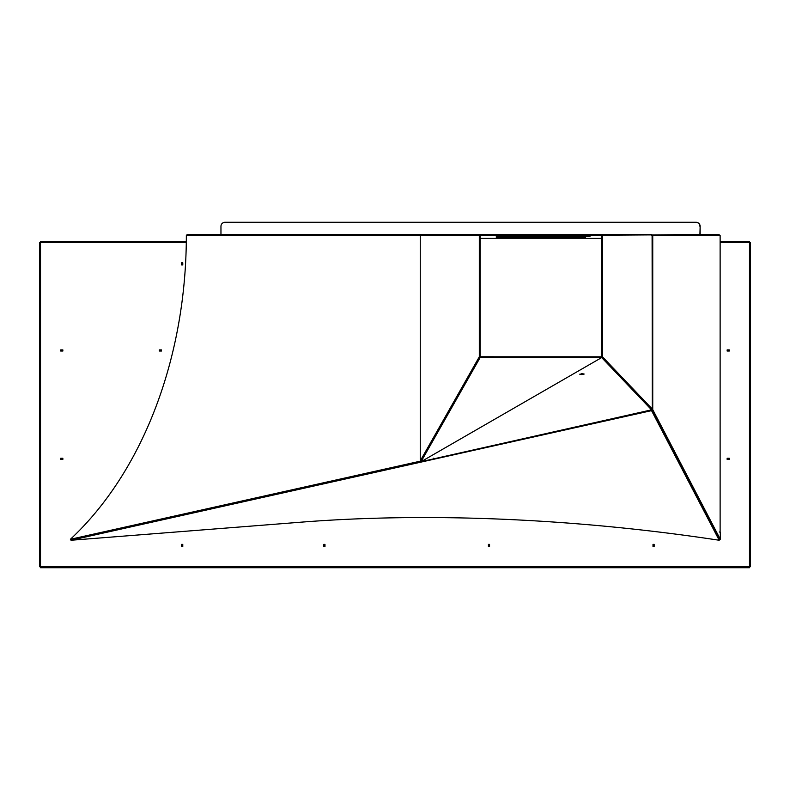 <?xml version="1.0" encoding="UTF-8"?>
<svg xmlns="http://www.w3.org/2000/svg" width="790" height="790" viewBox="0 0 790 790"><rect width="100%" height="100%" fill="white"/><g stroke="black" fill="none" stroke-linecap="round" stroke-linejoin="round"><path stroke-width="1.19" d="M601.644 238.284L480.123 238.284M585.449 236.259L590.051 236.259L590.051 235.252M581.489 373.709L583.069 373.709M581.4 236.467L581.4 237.474L496.318 237.474L496.318 236.467L585.449 236.467L585.449 235.252M496.318 235.252L496.318 236.467M581.4 237.474L585.449 237.474L585.449 236.467M699.93 226.335A4.049 3.999 90 0 0 695.941 222.286L696.138 222.286A4.049 3.999 90 0 1 700.138 226.335L699.93 234.442M700.138 234.442L700.138 226.335M695.941 222.286L224.962 222.286A4.049 3.999 90 0 0 220.963 226.335L220.963 234.442M602.454 356.784L602.454 235.252L601.644 235.252L601.644 356.784L602.454 356.784L652.323 409.052L651.533 409.052L601.664 356.803L480.123 356.774L421.05 461.706L601.674 357.574L480.123 357.584L421.05 461.706L421.633 460.906L421.08 461.696L651.553 409.842L601.674 357.574L601.664 356.774L651.533 409.052L651.553 409.842L652.096 409.052L651.553 409.842M581.223 373.729L582.418 373.709M581.598 374.559L584.175 374.045L579.722 374.184L581.598 374.559M420.25 235.252L420.25 460.906L420.25 235.252L479.313 235.252L479.313 356.784L480.123 356.784L421.06 460.906L420.25 460.906L479.313 356.784M479.313 235.252L480.123 235.252L480.123 356.784M719.117 235.45L719.117 234.442L602.454 235.252M652.096 235.252L652.323 409.052L652.343 235.252M651.533 235.252L651.533 234.442L421.06 234.442L421.06 235.252M480.113 234.442L480.113 235.252L601.654 235.252L601.654 234.442M80.363 537.23L85.093 536.173M718.278 537.328L719.206 540.251L651.039 409.654L652.747 409.654L720.302 539.293L720.302 532.203L719.285 532.006L720.115 532.006L720.134 235.45L652.343 235.45M420.25 235.45L186.341 235.45A364.615 259.278 90 0 1 70.389 539.293L421.06 461.163L71.1 539.293L71.001 540.251L301.138 522.17A633.847 197.776 5.9 0 1 719.206 540.251M433.532 458.22L434.144 459.178L71.001 540.251M719.305 539.293L651.819 409.793L719.305 539.293L720.302 539.293M651.73 409.832L651.651 410.612L434.144 459.178M70.389 539.293L421.06 461.005M719.117 234.442L719.285 235.45L720.115 235.45L720.115 532.006M719.285 235.45L720.115 235.45M421.06 234.442L187.052 234.442L187.052 235.45M489.494 544.359L488.487 544.419L488.487 546.512M488.487 546.443L489.494 546.512M489.494 546.443L489.494 544.419M727.146 459.346L729.288 459.346M727.146 458.328L727.205 459.346M729.229 459.346L729.288 458.328M729.229 458.328L727.205 458.328M727.146 350.977L729.288 350.977M727.146 349.96L727.205 350.977M729.229 350.977L729.288 349.96M729.229 349.96L727.205 349.96M62.854 459.346L62.795 458.328L60.712 458.328M60.771 458.328L60.712 459.346M60.771 459.346L62.795 459.346M161.506 349.96L159.422 349.96L159.353 350.977M62.854 350.977L62.795 349.96L60.712 349.96M161.506 350.977L161.446 349.96M60.771 349.96L60.712 350.977M159.422 350.977L161.446 350.977M60.771 350.977L62.795 350.977M654.081 546.512L654.081 544.359M653.063 546.512L654.081 546.443M654.081 544.419L653.063 544.359M653.063 544.419L653.063 546.443M323.9 546.512L324.917 546.443L324.917 544.419L323.9 544.419L323.9 546.443M181.7 546.512L182.717 546.443L182.717 544.359M182.717 544.419L181.7 544.419L181.7 546.443M181.7 264.946L182.717 264.887L182.717 262.793M182.717 262.853L181.7 262.853L181.7 264.887M720.134 242.599L749.483 242.599L749.483 566.707L40.517 566.707L40.517 567.714L749.483 567.714L749.483 566.707L750.5 566.707L750.5 242.599L749.483 242.599L749.483 241.592L720.134 241.592M186.292 242.599L40.517 242.599L40.517 566.707L39.5 566.707L39.5 242.599L40.517 242.599L40.517 241.592L186.302 241.592M62.854 459.405L60.712 459.405L60.712 458.269L62.854 458.269L62.854 459.405M159.353 351.037L159.353 349.901L161.506 349.901L161.506 351.037L159.353 351.037M323.841 544.359L324.976 544.359L324.976 546.512L323.841 546.512L323.841 544.359M654.14 544.359L654.14 546.512L653.004 546.512L653.004 544.359L654.14 544.359M729.288 458.269L729.288 459.405L727.146 459.405L727.146 458.269L729.288 458.269M181.641 264.946L181.641 262.793L182.776 262.793L182.776 264.946L181.641 264.946M60.712 349.901L62.854 349.901L62.854 351.037L60.712 351.037L60.712 349.901M181.641 546.512L181.641 544.359L182.776 544.359L182.776 546.512L181.641 546.512M488.427 546.512L488.427 544.359L489.553 544.359L489.553 546.512L488.427 546.512M727.146 351.037L727.146 349.901L729.288 349.901L729.288 351.037L727.146 351.037M500.376 237.474L500.376 236.467M652.747 235.45L652.747 409.654M578.507 237.474L578.507 238.284M585.39 237.474L585.39 238.284M421.238 461.696L651.711 409.842"/></g></svg>

